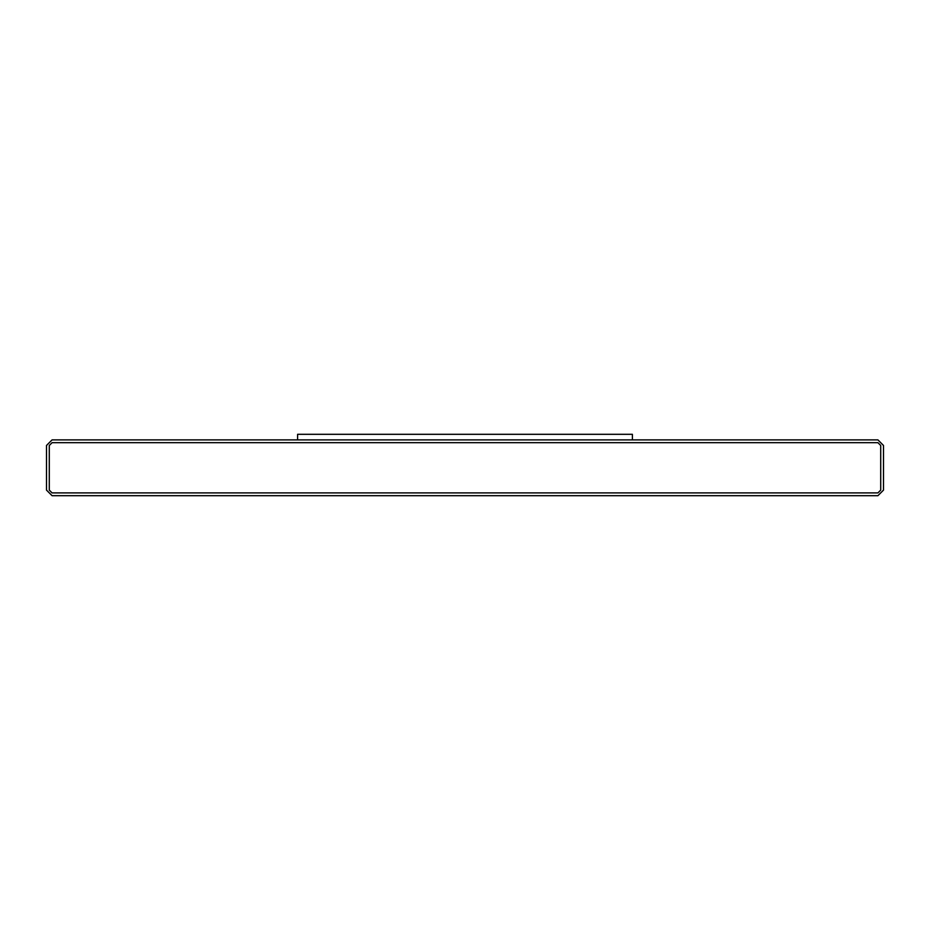 <?xml version="1.0" encoding="UTF-8"?>
<svg xmlns="http://www.w3.org/2000/svg" width="930" height="930" viewBox="0 0 930 930"><rect width="100%" height="100%" fill="white"/><g stroke="black" fill="none" stroke-linecap="round" stroke-linejoin="round"><path stroke-width="1.4" d="M52.08 439.89L877.92 439.89L883.5 445.47L883.5 490.11L877.92 495.69L52.08 495.69L46.5 490.11L46.5 445.47L52.08 439.89L46.5 445.47L46.5 490.11L52.08 495.69L877.92 495.69L883.5 490.11L883.5 445.47L877.92 439.89L52.08 439.89M52.08 492.9L49.29 490.11L52.08 492.9L877.92 492.9L880.71 490.11L880.71 445.47L877.92 442.68L52.08 442.68L49.29 445.47L49.29 490.11L49.29 445.47L52.08 442.68L877.92 442.68L880.71 445.47L880.71 490.11L877.92 492.9L52.08 492.9L49.29 490.11M49.29 445.47L52.08 442.68M877.92 442.68L880.71 445.47M880.71 490.11L877.92 492.9M297.6 439.89L297.6 434.31L297.6 439.89M632.4 439.89L632.4 434.31L297.6 434.31L632.4 434.31L632.4 439.89"/></g></svg>
